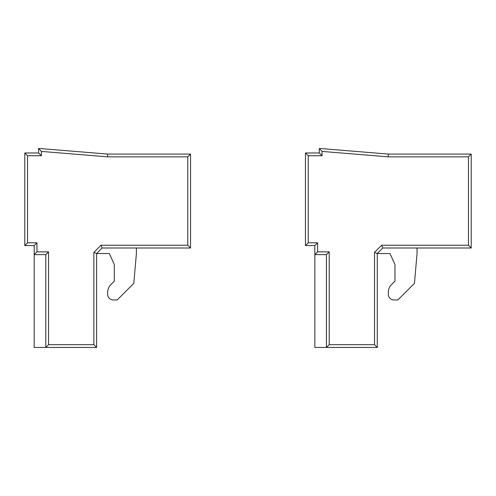 <?xml version="1.0" encoding="UTF-8"?>
<svg xmlns="http://www.w3.org/2000/svg" width="496" height="496" viewBox="0 0 496 496"><rect width="100%" height="100%" fill="white"/><g stroke="black" fill="none" stroke-linecap="round" stroke-linejoin="round"><path stroke-width="0.74" d="M190.545 248L102.145 248L96.621 253.524L96.621 347.448L45.793 347.448L45.793 254.628L34.193 254.628L34.193 245.57L24.8 245.57L24.8 152.973L38.614 152.973L38.614 148.552L40.269 148.552L107.669 154.076L190.545 154.076L190.545 248L187.779 245.235L187.779 156.841L190.545 154.076M34.193 245.57L36.952 242.804L36.952 251.869L34.193 254.628L34.193 347.448L45.793 347.448L48.558 344.683L93.862 344.683L93.862 252.383L101.004 245.235L102.145 248M136.4 248L136.4 253.524L133.79 283.359L117.217 299.931L113.193 299.931A5.524 5.524 0 0 1 107.669 294.407L107.669 292.355A11.048 11.048 0 0 1 110.906 284.543L114.303 281.151L110.906 284.543L114.303 281.151L114.303 264.573L109.331 253.524L96.621 253.524L93.862 252.383M110.906 284.543L114.303 281.151L110.906 284.543L114.303 281.151L110.906 284.543L114.303 281.151L110.906 284.543L114.303 281.151L110.906 284.543L114.303 281.151L114.303 264.573L109.331 253.524M117.217 299.931L113.193 299.931M96.621 347.448L93.862 344.683M187.779 156.841L107.558 156.841L107.669 154.076M45.793 254.628L48.558 251.869L48.558 344.683M107.558 156.841L41.373 151.416L38.738 148.552M41.373 151.416L41.373 155.738L38.614 152.973M41.373 155.738L27.565 155.738L24.8 152.973M24.8 245.57L27.565 242.804L36.952 242.804M114.303 281.151L114.303 264.573L114.303 281.151M107.669 294.407L107.669 292.355M417.055 248L417.055 253.524L414.445 283.359L397.873 299.931L393.855 299.931A5.524 5.524 0 0 1 388.331 294.407L388.331 292.355A11.048 11.048 0 0 1 391.567 284.543L394.959 281.151L391.567 284.543L394.959 281.151L391.567 284.543L394.959 281.151L391.567 284.543L394.959 281.151L391.567 284.543L394.959 281.151L391.567 284.543L394.959 281.151L394.959 264.573L389.986 253.524L377.276 253.524L377.276 347.448L326.449 347.448L326.449 254.628L314.848 254.628L314.848 245.57L305.455 245.57L305.455 152.973L319.269 152.973L319.269 148.552L320.924 148.552L388.331 154.076L471.2 154.076L471.2 248L382.807 248L377.276 253.524L374.517 252.383L381.66 245.235L382.807 248L377.276 253.524M391.567 284.543L394.959 281.151L394.959 264.573L389.986 253.524M397.873 299.931L393.855 299.931M394.959 281.151L394.959 264.573L394.959 281.151M314.848 245.57L317.614 242.804L317.614 251.869L314.848 254.628L314.848 347.448L326.449 347.448L329.214 344.683L374.517 344.683L374.517 252.383M381.66 245.235L468.435 245.235L471.2 248M377.276 347.448L374.517 344.683M468.435 245.235L468.435 156.841L471.2 154.076M468.435 156.841L388.213 156.841L388.331 154.076M326.449 254.628L329.214 251.869L329.214 344.683M388.213 156.841L322.034 151.416L319.393 148.552M322.034 151.416L322.034 155.738L319.269 152.973M322.034 155.738L308.221 155.738L305.455 152.973M305.455 245.57L308.221 242.804L317.614 242.804M388.331 294.407L388.331 292.355M27.565 155.738L27.565 242.804M36.952 251.869L48.558 251.869M101.004 245.235L187.779 245.235M308.221 155.738L308.221 242.804M317.614 251.869L329.214 251.869M314.848 254.628L314.848 347.448"/></g></svg>
